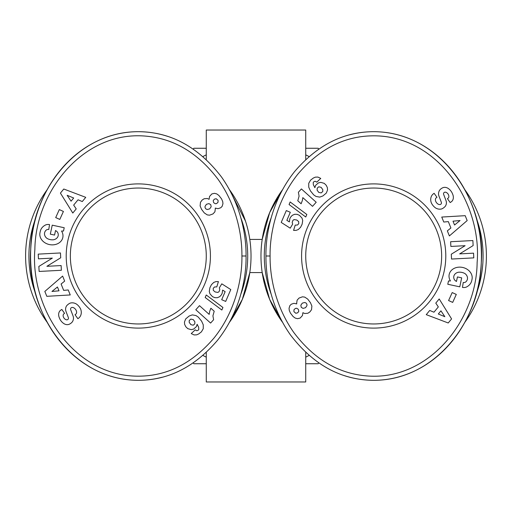 <?xml version="1.0" encoding="UTF-8"?>
<svg xmlns="http://www.w3.org/2000/svg" width="512" height="512" viewBox="0 0 512 512"><rect width="100%" height="100%" fill="white"/><g stroke="black" fill="none" stroke-linecap="round" stroke-linejoin="round"><path stroke-width="0.77" d="M245.478 221.075L229.402 189.613A112.717 112.717 0 0 1 229.414 322.368L242.342 299.386L249.805 272.576L262.195 272.576L269.664 299.398L282.598 322.387A112.717 112.717 0 0 1 282.586 189.632L269.658 212.614L262.195 239.424L249.805 239.424M47.213 189.632A112.717 112.717 0 0 0 47.213 322.368M464.787 322.368A112.717 112.717 0 0 0 464.787 189.632M206.272 352.461L206.272 381.971L305.728 381.971L305.728 352.467M305.728 159.539L305.728 130.029L206.272 130.029L206.272 159.533M70.355 256A67.962 67.962 0 0 1 138.317 188.038A67.962 67.962 0 0 1 206.272 256A67.962 67.962 0 0 1 138.317 323.962A67.962 67.962 0 0 1 70.355 256M305.728 256A67.962 67.962 0 0 1 373.683 188.038A67.962 67.962 0 0 1 441.645 256A67.962 67.962 0 0 1 373.683 323.962A67.962 67.962 0 0 1 305.728 256M66.208 256A72.102 72.102 0 0 1 138.317 183.898A72.102 72.102 0 0 1 210.419 256A72.102 72.102 0 0 1 138.317 328.102A72.102 72.102 0 0 1 66.208 256M66.65 319.827A1.632 1.632 0 0 0 68.365 317.626L65.99 311.392A6.125 6.125 0 0 1 66.227 306.496A8.742 7.475 -125.3 0 1 66.56 305.894A6.368 3.91 144.7 0 1 70.157 303.123A8.736 7.45 55.3 0 1 76.186 303.898A9.331 6.502 55.3 0 1 80.64 309.062A8.742 7.443 -125.9 0 1 78.502 318.246A8.742 7.443 -125.9 0 1 78.432 318.291L77.869 318.694L75.04 314.707L75.75 314.208A3.949 2.624 54.7 0 0 75.859 309.856A3.949 2.624 54.7 0 0 71.738 307.501A1.632 1.632 0 0 0 70.656 309.651L73.075 316.019A6.125 6.125 0 0 1 73.338 319.475A8.314 7.085 54.7 0 1 72.346 321.856A6.368 4.928 144.7 0 1 69.222 324.25A8.243 6.285 67.7 0 1 69.12 324.294A8.243 6.285 67.7 0 1 62.733 322.739A38.97 21.203 138.1 0 1 61.67 321.702A38.97 21.203 138.1 0 1 59.373 317.888A8.378 6.278 -133.5 0 1 60.224 310.579A8.378 6.278 -133.5 0 1 61.178 309.882L61.805 309.44L64.57 313.338L63.93 313.792A3.514 2.419 54.7 0 0 63.507 317.216A3.514 2.419 54.7 0 0 66.65 319.827M48.109 229.44A3.066 3.066 0 0 0 45.926 230.355A6.944 5.728 -166.8 0 0 44.621 232.685A6.944 5.728 -166.8 0 0 46.752 238.214A6.266 3.501 -170.2 0 0 53.638 239.744A6.95 5.568 -167.7 0 0 58.17 235.75A6.95 5.568 -167.7 0 0 57.619 232.365A9.44 7.917 120.4 0 0 55.629 230.579A9.44 7.917 120.4 0 0 55.533 230.528L54.56 235.066L50.31 234.15L52.237 225.165L64.218 227.738L63.507 231.04L61.542 231.046A11.674 9.67 -167.9 0 1 62.81 237.549A11.674 9.67 -167.9 0 1 49.37 244.557A11.674 9.67 -167.9 0 1 39.987 232.653L40.282 231.29A11.674 9.907 -169.8 0 1 45.965 224.794A7.552 7.552 0 0 1 49.542 224.589L48.755 229.51A3.066 3.066 0 0 0 48.109 229.44M167.814 136.435A124.314 107.744 90 0 0 138.317 131.686C76.134 131.552 31.712 192.166 30.733 249.165C25.741 310.4 70.765 380.211 138.317 380.314C168.314 380.275 194.662 366.995 217.357 340.48C241.638 310.061 246.419 274.381 246.054 256C246.266 238.528 242.419 206.707 221.568 177.088C198.554 147.034 170.803 131.898 138.317 131.686A124.314 107.744 90 0 0 30.573 256A124.314 107.744 90 0 0 138.317 380.314A124.314 107.744 90 0 0 162.035 377.267M35.738 294.029A109.402 109.402 0 0 1 35.738 217.971M240.864 217.901A109.402 109.402 0 0 1 240.883 294.048M445.792 256A72.102 72.102 0 0 1 373.683 328.102A72.102 72.102 0 0 1 301.581 256A72.102 72.102 0 0 1 373.683 183.898A72.102 72.102 0 0 1 445.792 256M445.35 192.173A1.632 1.632 0 0 0 443.635 194.374L446.01 200.608A6.125 6.125 0 0 1 445.773 205.504A8.742 7.475 54.7 0 1 445.44 206.106A6.368 3.91 -35.3 0 1 441.843 208.877A8.736 7.45 -124.7 0 1 435.814 208.102A9.331 6.502 -124.7 0 1 431.36 202.938A8.742 7.443 54.1 0 1 433.498 193.754A8.742 7.443 54.1 0 1 433.568 193.709L434.131 193.306L436.96 197.293L436.25 197.792A3.949 2.624 -125.3 0 0 436.141 202.144A3.949 2.624 -125.3 0 0 440.262 204.499A1.632 1.632 0 0 0 441.344 202.349L438.925 195.981A6.125 6.125 0 0 1 438.662 192.525A8.314 7.085 -125.3 0 1 439.654 190.144A6.368 4.928 -35.3 0 1 442.778 187.75A8.243 6.285 -112.3 0 1 442.88 187.706A8.243 6.285 -112.3 0 1 449.267 189.261A38.97 21.203 -41.9 0 1 450.33 190.298A38.97 21.203 -41.9 0 1 452.627 194.112A8.378 6.278 46.5 0 1 451.776 201.421A8.378 6.278 46.5 0 1 450.822 202.118L450.195 202.56L447.43 198.662L448.07 198.208A3.514 2.419 -125.3 0 0 448.493 194.784A3.514 2.419 -125.3 0 0 445.35 192.173M463.891 282.56A3.066 3.066 0 0 0 466.074 281.645A6.944 5.728 13.2 0 0 467.379 279.315A6.944 5.728 13.2 0 0 465.248 273.786A6.266 3.501 9.8 0 0 458.362 272.256A6.95 5.568 12.3 0 0 453.83 276.25A6.95 5.568 12.3 0 0 454.381 279.635A9.44 7.917 -59.6 0 0 456.371 281.421A9.44 7.917 -59.6 0 0 456.467 281.472L457.44 276.934L461.69 277.85L459.763 286.835L447.782 284.262L448.493 280.96L450.458 280.954A11.674 9.67 12.1 0 1 449.19 274.451A11.674 9.67 12.1 0 1 462.63 267.443A11.674 9.67 12.1 0 1 472.013 279.347L471.718 280.71A11.674 9.907 10.2 0 1 466.035 287.206A7.552 7.552 0 0 1 462.458 287.411L463.245 282.49A3.066 3.066 0 0 0 463.891 282.56M344.186 375.565A124.314 107.744 -90 0 0 373.683 380.314C435.866 380.448 480.288 319.834 481.267 262.835C486.259 201.6 441.235 131.789 373.683 131.686C343.686 131.725 317.338 145.005 294.643 171.52C270.362 201.939 265.581 237.619 265.946 256C265.734 273.472 269.581 305.293 290.432 334.912C313.446 364.966 341.197 380.102 373.683 380.314A124.314 107.744 -90 0 0 481.427 256A124.314 107.744 -90 0 0 373.683 131.686A124.314 107.744 -90 0 0 349.965 134.733M476.262 217.971A109.402 109.402 0 0 1 476.262 294.029M271.136 294.099A109.402 109.402 0 0 1 271.117 217.952M318.688 362.899L318.202 363.744L305.728 363.744M206.272 363.744L193.798 363.744L193.312 362.899M305.728 148.256L318.202 148.256L318.688 149.101M193.312 149.101L193.798 148.256L206.272 148.256M296.653 303.405L297.101 300.192L299.034 298.067L302.483 296.813L304.717 297.094L307.706 299.078L310.47 302.714L311.885 306.074L311.52 309.722L309.843 311.968L307.846 313.254L304.659 313.504L302.893 312.691L302.47 315.533L300.141 318.074L297.536 318.682L295.258 318.099L293.146 316.576L290.438 313.101L289.286 310.432L289.043 308.32L289.85 305.658L291.27 304.224L293.926 303.328L296.742 303.904L296.653 303.405M293.939 311.693L295.821 313.274L297.715 312.8L298.803 311.238L298.336 309.331L296.704 308.243L295.36 308.442L293.952 309.786L293.939 311.693M306.912 304.237L306.054 303.021L304.755 302.496L302.323 303.123L300.838 305.21L301.229 307.309L303.066 308.39L305.536 307.712L306.95 305.638L306.912 304.237M298.381 192.282L301.402 188.928L316.198 202.253L312.512 206.342L302.816 197.613L302.317 200.634L301.114 203.763L297.792 200.768L299.085 196.141L298.381 192.282M290.163 201.971L306.829 214.483L305.747 217.005L289.069 204.525L290.163 201.971M310.579 180.154L313.312 178.048L315.366 177.139L317.926 177.069L320.762 178.426L316.774 182.138L315.258 181.254L313.984 181.606L313.235 182.515L313.325 184.71L314.88 187.699L315.622 185.331L318.4 182.893L320.8 182.362L324.262 183.366L326.208 185.267L327.341 187.558L327.552 189.965L326.298 193.082L322.867 195.962L319.68 197.114L316.006 196.435L313.658 194.848L310.381 190.803L308.736 187.174L308.73 183.322L310.579 180.154M321.126 192.909L322.771 191.539L322.81 189.683L321.158 187.366L318.79 186.797L317.216 188.115L317.107 190.125L318.701 192.358L321.126 192.909M281.216 222.432L286.31 210.579L290.304 212.294L286.854 220.32L289.376 221.914L289.811 218.739L290.63 217.101L292.307 215.302L294.714 214.278L297.165 214.342L299.462 215.328L302.022 218.112L302.714 220.525L302.125 224.211L300.563 227.322L298.246 229.574L296.09 230.374L293.581 230.4L295.213 225.107L297.408 225.037L298.752 223.712L298.694 221.632L296.819 220.032L294.118 219.578L292.966 220.294L292.186 222.374L292.646 224.186L290.202 228.173L281.216 222.432M270.086 256C269.875 272.966 273.645 303.885 293.811 332.512C313.574 358.643 337.382 373.062 365.248 375.776C427.712 382.144 476.57 320.922 477.126 262.637C482.189 202.176 436.589 133.862 371.098 135.866C343.405 136.64 318.995 149.389 297.875 174.112C274.419 203.482 269.722 238.157 270.086 256L265.946 256M443.763 222.035L441.747 217.056L465.19 215.674L467.174 220.57L449.382 235.923L447.341 230.874L450.899 227.974L448.32 221.613L443.763 222.035M435.789 303.098L439.2 298.957L451.584 318.906L448.224 322.982L426.253 314.656L429.722 310.451L433.958 312.205L438.33 306.906L435.789 303.098M452.198 292.57L456.294 294.426L452.685 302.406L448.582 300.55L452.198 292.57M459.661 253.888L473.542 253.158L473.792 257.875L451.539 259.046L451.283 254.221L465.107 245.69L450.874 246.438L450.624 241.722L472.877 240.55L473.139 245.568L459.661 253.888M440.934 310.822L438.317 313.997L444.851 316.698L440.934 310.822M453.005 221.184L454.554 225.005L460.038 220.538L453.005 221.184M215.347 208.595L214.899 211.808L212.966 213.933L209.517 215.187L207.283 214.906L204.294 212.922L201.53 209.286L200.115 205.926L200.48 202.278L202.157 200.032L204.154 198.746L207.341 198.496L209.107 199.309L209.53 196.467L211.859 193.926L214.464 193.318L216.742 193.901L218.854 195.424L221.562 198.899L222.714 201.568L222.957 203.68L222.15 206.342L220.73 207.776L218.074 208.672L215.258 208.096L215.347 208.595M218.061 200.307L216.179 198.726L214.285 199.2L213.197 200.762L213.664 202.669L215.296 203.757L216.64 203.558L218.048 202.214L218.061 200.307M205.088 207.763L205.946 208.979L207.245 209.504L209.677 208.877L211.162 206.79L210.771 204.691L208.934 203.61L206.464 204.288L205.05 206.362L205.088 207.763M213.619 319.718L210.598 323.072L195.802 309.747L199.488 305.658L209.184 314.387L209.683 311.366L210.886 308.237L214.208 311.232L212.915 315.859L213.619 319.718M221.837 310.029L205.171 297.517L206.253 294.995L222.931 307.475L221.837 310.029M201.421 331.846L198.688 333.952L196.634 334.861L194.074 334.931L191.238 333.574L195.226 329.862L196.742 330.746L198.016 330.394L198.765 329.485L198.675 327.29L197.12 324.301L196.378 326.669L193.6 329.107L191.2 329.638L187.738 328.634L185.792 326.733L184.659 324.442L184.448 322.035L185.702 318.918L189.133 316.038L192.32 314.886L195.994 315.565L198.342 317.152L201.619 321.197L203.264 324.826L203.27 328.678L201.421 331.846M190.874 319.091L189.229 320.461L189.19 322.317L190.842 324.634L193.21 325.203L194.784 323.885L194.893 321.875L193.299 319.642L190.874 319.091M230.784 289.568L225.69 301.421L221.696 299.706L225.146 291.68L222.624 290.086L222.189 293.261L221.37 294.899L219.693 296.698L217.286 297.722L214.835 297.658L212.538 296.672L209.978 293.888L209.286 291.475L209.875 287.789L211.437 284.678L213.754 282.426L215.91 281.626L218.419 281.6L216.787 286.893L214.592 286.963L213.248 288.288L213.306 290.368L215.181 291.968L217.882 292.422L219.034 291.706L219.814 289.626L219.354 287.814L221.798 283.827L230.784 289.568M241.914 256C242.125 239.034 238.355 208.115 218.189 179.488C198.426 153.357 174.618 138.938 146.752 136.224C84.288 129.856 35.43 191.078 34.874 249.363C29.811 309.824 75.411 378.138 140.902 376.134C168.595 375.36 193.005 362.611 214.125 337.888C237.581 308.518 242.278 273.843 241.914 256L246.054 256M68.237 289.965L70.253 294.944L46.81 296.326L44.826 291.43L62.618 276.077L64.659 281.126L61.101 284.026L63.68 290.387L68.237 289.965M76.211 208.902L72.8 213.043L60.416 193.094L63.776 189.018L85.747 197.344L82.278 201.549L78.042 199.795L73.67 205.094L76.211 208.902M59.802 219.43L55.706 217.574L59.315 209.594L63.418 211.45L59.802 219.43M52.339 258.112L38.458 258.842L38.208 254.125L60.461 252.954L60.717 257.779L46.893 266.31L61.126 265.562L61.376 270.278L39.123 271.45L38.861 266.432L52.339 258.112M71.066 201.178L73.683 198.003L67.149 195.302L71.066 201.178M58.995 290.816L57.446 286.995L51.962 291.462L58.995 290.816M202.957 355.456A112.717 112.717 0 0 0 206.272 357.152A112.717 112.717 0 0 1 202.957 355.456M305.728 357.152A112.717 112.717 0 0 0 309.043 355.456A112.717 112.717 0 0 1 305.728 357.152M309.043 156.544A112.717 112.717 0 0 0 305.728 154.848A112.717 112.717 0 0 1 309.043 156.544M206.272 154.848A112.717 112.717 0 0 0 202.957 156.544A112.717 112.717 0 0 1 206.272 154.848"/></g></svg>
